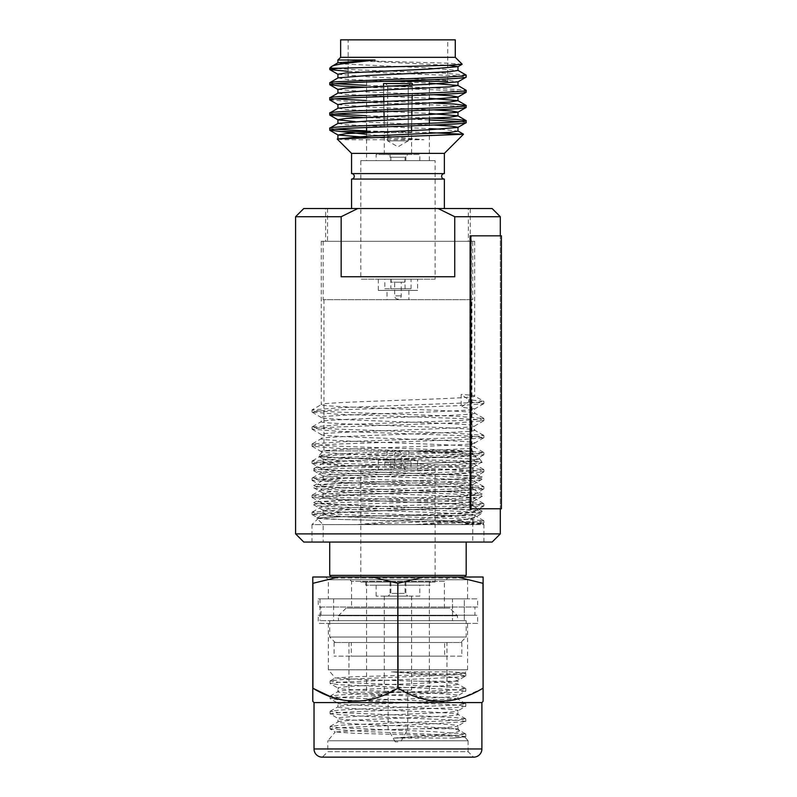 <?xml version="1.0" encoding="UTF-8"?>
<svg xmlns="http://www.w3.org/2000/svg" width="797" height="797" viewBox="0 0 797 797"><rect width="100%" height="100%" fill="white"/><g stroke="black" fill="none" stroke-linecap="round" stroke-linejoin="round"><path stroke-width="0.6" stroke-dasharray="3.98 2.99" d="M417.608 279.159L378.306 279.159L417.608 279.159L417.608 290.417L378.306 290.417L417.608 290.417M435.102 279.159L360.802 279.159L435.102 279.159L435.102 160.625L360.802 160.625L360.802 279.159M429.344 160.625L366.57 160.625L429.344 160.625L429.344 123.306M360.802 160.625L435.102 160.625M417.608 470.021L378.306 470.021L417.608 470.021L417.608 460.188L378.306 460.188L417.608 460.188M435.102 470.021L360.802 470.021L435.102 470.021L435.102 582.019L360.802 582.019L435.102 582.019M360.802 470.021L360.802 582.019M429.344 582.019L366.57 582.019L429.344 582.019L429.344 692.185L366.57 692.185L429.344 692.185M331.233 66.719L332.279 68.233L359.696 69.977L445.264 73.214L466.195 75.177M338.058 62.714L345.968 64.119L427.969 67.914L457.986 70.435M338.058 77.877L345.968 79.282L429.344 83.137M338.058 93.04L345.968 94.444L429.344 98.3M338.058 108.203L345.968 109.607L429.344 113.463M338.058 123.366L345.968 124.77L429.344 128.626M440.791 129.194L457.986 131.097M338.058 138.529L344.065 139.764L423.924 139.764L366.57 134.314M337.231 139.076L344.065 139.764M366.57 130.907L429.344 132.611M329.719 128.247L334.989 129.204M329.719 113.084L334.979 114.041M366.57 115.724L429.344 118.026M329.719 97.921L335.059 98.868M366.57 100.561L433.548 103.042M329.719 82.758L334.979 83.715M366.57 85.399L430.938 87.77L465.946 90.141M462.18 64.228L447.605 63.192L337.928 60.024M342.77 60.024L448.641 65.274M337.928 74.231L367.935 76.751L449.936 80.547L457.986 81.812M337.928 89.394L367.935 91.924L433.668 94.704M337.928 104.556L367.935 107.087L433.668 109.866M355.123 121.612L433.668 125.029M366.57 137.353L423.924 139.764M348.169 71.331L454.26 75.615L466.195 77.07M366.57 87.281L433.399 89.762L457.448 90.997L466.195 92.233M329.828 99.944L362.246 102.285M366.57 102.444L432.074 104.875L457.05 106.131L466.195 107.396M362.237 117.448L429.344 119.929M460.925 121.622L466.195 122.559M461.104 515.32L403.362 515.32L341.813 516.715L316.698 518.13L340.309 519.455L451.391 522.155L473.807 523.539L460.327 524.605L357.484 524.565L482.026 513.358C487.216 510.508 308.698 507.669 313.888 504.82C308.698 501.98 487.216 499.141 482.026 496.302C487.216 493.453 308.698 490.613 313.888 487.764C308.698 484.925 487.216 482.085 482.026 479.236C487.216 476.397 308.698 473.548 313.888 470.708C308.698 467.869 487.216 465.02 482.026 462.18L481.258 461.822C470.15 459.999 310.611 458.165 318.551 456.342L339.153 455.017L472.79 450.963L471.963 450.903L471.944 450.066L471.944 299.692L472.741 299.692L323.164 299.692L471.944 299.692M472.651 522.792L473.807 523.539L472.741 524.605L460.327 524.605L472.651 522.792L448.392 520.7L344.234 516.516L328.593 515.46L323.263 514.264L316.698 518.13L323.164 524.605L472.741 524.605L472.741 542.07L323.164 542.07L323.164 524.605L357.484 524.565L450.873 520.82L472.651 518.847L481.896 513.497L481.896 511.086L472.651 505.736L448.392 503.634L344.244 499.45L328.603 498.394L323.124 497.348L347.492 495.106L451.67 490.912L467.311 489.866L472.79 488.82L448.412 486.568L344.234 482.384L323.124 480.292L347.512 478.041L451.68 473.846L467.321 472.8L472.79 471.754L448.402 469.503L344.234 465.318L323.114 463.226L347.512 460.965L467.311 455.735L472.651 454.529L454.17 452.726L412.198 450.933C446.798 453.403 477.542 455.864 479.057 458.335C482.414 458.933 471.077 461.373 464.85 461.822L397.952 464.312C353.061 465.727 312.713 467.162 313.888 468.576L323.263 463.087M472.651 518.847L467.092 517.622L450.873 516.556L345.041 512.292L323.124 510.16L328.812 509.094L345.041 508.028L450.873 503.764L472.651 501.791L467.092 500.566L450.873 499.5L345.041 495.226L323.124 493.094L328.812 492.028L345.041 490.962L450.873 486.698L472.651 484.725L467.092 483.5L450.873 482.434L345.041 478.17L323.124 476.038L328.812 474.972L345.041 473.906L450.873 469.642L472.79 467.51L467.092 466.444L450.873 465.378L345.041 461.114L323.263 459.142L328.812 457.916L450.873 452.586L471.416 450.963M323.263 459.142L318.551 456.342L323.164 450.903L471.944 450.903M472.651 467.67L482.026 461.822L464.85 461.822M314.008 470.858L313.888 468.576C308.698 471.416 487.216 474.265 482.026 477.104L472.641 471.615M472.651 484.725L481.896 479.386L482.026 477.104C487.216 479.943 308.698 482.793 313.888 485.632L323.263 480.143M323.263 493.253L314.018 487.913L313.888 485.632C308.698 488.481 487.216 491.321 482.026 494.16L472.641 488.671M472.651 501.791L481.896 496.441L482.026 494.16C487.216 497.009 308.698 499.849 313.888 502.698L323.263 497.198M323.263 510.319L314.008 504.969L313.888 502.698C308.698 505.537 487.216 508.376 482.026 511.226C482.932 512.591 446.519 513.935 403.362 515.32M323.263 514.264L347.512 512.162L451.66 507.978L467.301 506.932L472.651 505.726M472.641 454.559L479.057 458.335L482.026 461.822L481.258 461.822M412.198 450.933L323.164 450.903M408.871 299.692L387.033 299.692L408.871 299.692L408.871 290.417L387.033 290.417L387.033 299.692M323.971 299.692L323.971 450.903L412.198 450.903M323.164 542.07L472.741 542.07M466.195 542.07L329.719 542.07L466.195 542.07M329.719 575.364L466.195 575.364M463.465 578.094L332.449 578.094L463.465 578.094L464.551 577.008M332.449 578.094L331.353 577.008M348.14 578.094L447.765 578.094L348.14 578.094L351.557 581.372L444.357 581.372L447.765 578.094M444.357 608.121L444.357 581.372L351.557 581.372L351.557 608.121L444.357 608.121L351.557 608.121M449.817 608.121L346.097 608.121L449.817 608.121L457.458 615.762L457.458 620.674L338.456 620.674L457.458 620.674M346.097 608.121L338.456 615.762L457.458 615.762L338.456 615.762L338.456 620.674M466.195 620.674L329.719 620.674L466.195 620.674L466.195 637.052L329.719 637.052L466.195 637.052L460.736 642.512L335.178 642.512L460.736 642.512M329.719 620.674L329.719 637.052L335.178 642.512M446.948 642.512L348.956 642.512L446.948 642.512L446.948 692.185L348.956 692.185L446.948 692.185M348.956 642.512L348.956 692.185M408.871 460.188L387.033 460.188L408.871 460.188L408.871 450.903M387.033 290.417L408.871 290.417M385.13 81.334L447.735 81.334L447.735 39.85L348.169 39.85L348.169 81.334M348.169 39.85L447.735 39.85M340.638 39.85L455.276 39.85M340.638 57.314L455.276 57.314M366.57 131.555L384.991 131.555M351.557 153.393L444.357 153.393M351.557 173.597L444.357 173.597M351.557 179.056L444.357 179.056M351.557 208.535L444.357 208.535L351.557 208.535M468.377 208.535L327.537 208.535L468.377 208.535L468.377 241.282L327.537 241.282L468.377 241.282M327.537 208.535L327.537 241.282M472.741 241.282L323.164 241.282L472.741 241.282L472.741 299.692M323.164 241.282L323.164 299.692M387.033 450.903L387.033 460.188M329.719 68.233L332.279 68.233M366.57 582.019L366.57 692.185M378.306 460.188L378.306 470.021M378.306 279.159L378.306 290.417M429.344 81.334L429.344 118.394M366.57 81.334L366.57 127.52M366.57 132.412L366.57 160.625M472.741 450.903L472.79 454.688M405.055 470.021L390.859 470.021L405.055 470.021L405.055 461.822L390.859 461.822L405.055 461.822M411.053 470.021L384.851 470.021L411.053 470.021L411.053 461.822L384.851 461.822L411.053 461.822M390.859 461.822L390.859 470.021M384.851 461.822L384.851 470.021M405.055 582.019L390.859 582.019L405.055 582.019L405.055 593.386L390.859 593.386L388.129 596.116L407.785 596.116L388.129 596.116M430.161 582.019L365.743 582.019L430.161 582.019L430.161 585.197L365.743 585.197L430.161 585.197M390.859 582.019L390.859 593.386L405.055 593.386L407.785 596.116M419.79 596.116L376.114 596.116L419.79 596.116L419.79 585.197L376.114 585.197L419.79 585.197M365.743 582.019L365.743 585.197M376.114 585.197L376.114 596.116M390.859 279.159L405.055 279.159L390.859 279.159L390.859 288.773L405.055 288.773L390.859 288.773M384.851 279.159L411.053 279.159L384.851 279.159L384.851 288.773L411.053 288.773L384.851 288.773M405.055 288.773L405.055 279.159M411.053 288.773L411.053 279.159M390.859 160.625L405.055 160.625L390.859 160.625L390.859 157.218L405.055 157.218L407.785 154.488L388.129 154.488L407.785 154.488M376.114 160.625L419.79 160.625L376.114 160.625L376.114 154.488L419.79 154.488L376.114 154.488M405.055 160.625L405.055 157.218L390.859 157.218L388.129 154.488M419.79 160.625L419.79 154.488M397.952 582.019L405.872 582.019L397.952 582.019M397.952 741.868L395.222 741.868L397.952 741.868M397.952 729.305L407.785 729.305L397.952 729.305M397.952 690.003L411.601 690.003L397.952 690.003M397.952 596.116L384.303 596.116L397.952 596.116M397.952 470.021L404.776 470.021L397.952 470.021M397.952 468.377L404.776 468.377L397.952 468.377M390.042 160.625L405.872 160.625L390.042 160.625L390.042 154.488L405.872 154.488L390.042 154.488M384.373 132.651L411.531 132.651L408.233 132.651L408.233 85.707L410.435 83.526L408.233 85.707L408.233 132.651L411.531 132.651L411.571 130.519L411.601 132.651L384.373 132.651M383.556 86.206L383.736 96.557L383.556 86.206M383.556 83.526L385.469 83.526L387.671 85.707L385.469 83.526L383.556 83.526L412.358 83.526L412.188 95.501L412.358 84.99M387.671 132.651L387.671 85.707L387.671 132.651M383.825 101.358L384.005 111.71L383.825 101.358M384.084 116.511L384.274 126.862L384.084 116.511M412.358 83.526L410.435 83.526L412.358 83.526M412.109 100.173L411.919 110.673L412.109 100.173M411.84 115.346L411.65 125.846L411.84 115.346M408.323 132.651L408.323 140.84L387.581 140.84L387.581 132.651M387.671 85.707L408.233 85.707L387.671 85.707M387.581 140.84L408.323 140.84L397.952 146.827L387.581 140.84M385.469 83.526L410.435 83.526L385.469 83.526M383.556 86.255L412.358 86.255L383.556 86.255M411.601 154.488L384.303 154.488L411.601 154.488L411.601 132.651M384.303 154.488L384.303 132.651M405.872 160.625L405.872 154.488M391.128 279.159L404.776 279.159L391.128 279.159L391.128 282.228L404.776 282.228L404.776 279.159M404.776 282.228L391.128 282.228M394.674 282.228L401.23 282.228L394.674 282.228L394.674 295.876L397.952 295.876L394.674 295.876A3.278 3.278 0 0 0 397.952 299.144A3.278 3.278 0 0 0 401.23 295.876L401.23 282.228M414.958 524.575L469.553 524.575L482.872 523.539C484.626 521.746 310.043 519.943 318.441 518.13C318.242 517.203 360.403 516.257 402.883 515.32L475.072 515.729C476.277 518.688 456.243 521.627 414.958 524.575L464.422 522.712L478.917 521.766L483.769 520.7L456.263 518.608L336.404 514.414L318.352 513.358L312.145 512.172L339.642 510.08L459.52 505.876L477.562 504.83L483.769 503.644L456.263 501.542L336.404 497.348L318.342 496.292L312.145 495.106L339.642 493.014L459.52 488.81L477.562 487.764L483.769 486.578L456.263 484.486L336.404 480.282L318.352 479.236L312.145 478.051L339.642 475.948L459.53 471.754L477.562 470.698L483.769 469.513L456.263 467.421L336.404 463.226L318.342 462.17L312.145 460.985L339.642 458.893L459.52 454.688L477.562 453.642L483.769 452.457L456.263 450.355L336.404 446.161L318.352 445.105L312.025 444.059L339.642 441.827L459.52 437.633L477.562 436.577L483.769 435.391L456.263 433.299L336.404 429.095L318.342 428.049L312.025 427.003L339.642 424.761L459.52 420.567L477.562 419.511L483.889 418.465L456.253 416.233L336.404 412.039L318.352 410.983L312.025 409.937L339.642 407.705L477.562 402.455L483.769 401.27L468.766 399.765L468.766 401.897L461.164 407.227L461.164 394.425L468.766 399.765M469.553 524.575L483.769 523.091L477.343 521.886L337.191 516.556L312.025 514.424L318.561 513.358L337.191 512.292L458.713 508.028L483.769 506.035L477.343 504.83L458.713 503.764L337.191 499.5L312.025 497.368L318.561 496.302L337.191 495.226L458.713 490.962L483.769 488.969L477.343 487.764L458.713 486.698L337.191 482.434L312.025 480.302L318.561 479.236L337.191 478.17L458.713 473.906L483.769 471.914L477.343 470.708L458.713 469.642L337.191 465.378L312.025 463.246L318.561 462.18L337.191 461.114L458.713 456.85L483.769 454.858L477.343 453.652L458.713 452.586L337.191 448.322L312.025 446.19L318.561 445.125L337.191 444.059L458.713 439.785L483.769 437.792L477.343 436.587L458.713 435.521L337.191 431.257L312.025 429.125L318.561 428.059L337.191 426.993L458.713 422.729L483.769 420.736L477.343 419.531L458.713 418.465L337.191 414.201L312.025 412.069L318.561 411.003L337.191 409.937L458.713 405.673L483.769 403.68L480.073 402.734L468.766 401.897M402.883 515.32C442.265 513.935 475.48 512.591 474.653 511.226C479.386 508.376 316.519 505.537 321.261 502.698C316.519 499.849 479.386 497.009 474.653 494.16C479.386 491.321 316.519 488.481 321.261 485.632C316.519 482.793 479.386 479.943 474.653 477.104C479.386 474.265 316.519 471.416 321.261 468.576C316.519 465.737 479.386 462.888 474.653 460.048C479.386 457.199 316.519 454.36 321.261 451.52C316.519 448.671 479.386 445.832 474.653 442.983C479.386 440.143 316.519 437.304 321.261 434.455C316.519 431.615 479.386 428.766 474.653 425.927C479.386 423.087 316.519 420.238 321.261 417.399C316.519 414.56 479.386 411.71 474.653 408.871L461.164 407.227M483.769 403.68L474.514 409.02L474.653 413.135L483.769 418.325M312.145 412.208L321.39 417.558L321.261 421.663L312.145 426.853M483.769 420.736L474.514 426.086L474.653 430.191L483.769 435.391M312.145 429.264L321.39 434.614L321.261 438.719L312.145 443.919M483.769 437.792L474.514 443.142L474.653 447.256L483.769 452.447M312.145 446.32L321.39 451.67L321.261 455.784L312.145 460.975M483.769 454.858L474.514 460.198L474.653 464.312L483.769 469.503M312.145 463.386L321.39 468.726L321.261 472.84L312.145 478.031M483.769 471.914L474.514 477.264L474.653 481.368L483.769 486.568M312.145 480.442L321.39 485.791L321.261 489.896L312.145 495.096M483.769 488.969L474.514 494.319L474.653 498.434L483.769 503.624M312.145 497.497L321.39 502.847L321.261 506.962L312.145 512.152M483.769 506.035L474.514 511.375L475.072 515.739M318.471 518.229L311.976 524.605L414.958 524.605M483.769 523.091L482.843 523.619L483.928 524.605L311.976 524.605L311.976 542.07L483.928 542.07L311.976 542.07M475.072 515.729L474.494 515.32C473.029 512.511 316.409 509.751 321.261 506.962C316.519 504.112 479.386 501.273 474.653 498.434C479.386 495.585 316.519 492.745 321.261 489.896C316.519 487.057 479.386 484.217 474.653 481.368C479.386 478.529 316.519 475.679 321.261 472.84C316.519 470.001 479.386 467.152 474.653 464.312C479.386 461.473 316.519 458.624 321.261 455.784C316.519 452.935 479.386 450.096 474.653 447.256C479.386 444.407 316.519 441.568 321.261 438.719C316.519 435.879 479.386 433.04 474.653 430.191C479.386 427.351 316.519 424.502 321.261 421.663C316.519 418.823 479.386 415.974 474.653 413.135C479.386 410.296 316.519 407.446 321.261 404.607L312.145 409.797M321.261 241.282L474.653 241.282L321.261 241.282L321.261 404.607C316.519 401.758 479.386 398.918 474.653 396.079L483.769 401.27M474.653 241.282L474.653 396.079C474.594 395.551 470.1 395.003 461.164 394.425M454.738 276.768L341.166 276.768L454.738 276.768L454.738 216.714L438.141 208.535L357.763 208.535L341.166 216.714L341.166 276.768L454.738 276.768M325.624 208.535L470.28 208.535L325.624 208.535L325.624 241.282L470.28 241.282L470.28 208.535M492.118 542.07L303.787 542.07M500.307 533.88L295.597 533.88M469.572 524.605L483.928 524.605L483.928 542.07M470.28 241.282L325.624 241.282M492.118 208.535L438.141 208.535M357.763 208.535L303.787 208.535M341.166 216.714L295.597 216.714M470.091 508.765L500.307 508.765L500.307 235.822L470.569 235.822L501.403 235.822M500.307 216.714L454.738 216.714M418.694 681.196L458.006 681.196L459.261 679.692L454.778 681.196C443.839 682.69 398.879 684.025 367.935 685.47C348.727 686.317 338.715 687.153 337.908 688C334.232 690.521 461.682 693.061 458.006 695.582C461.682 698.102 334.232 700.643 337.908 703.163C334.232 705.684 461.682 708.224 458.006 710.745C461.682 713.265 334.232 715.806 337.908 718.326C334.232 720.847 461.682 723.387 458.006 725.908C456.601 726.884 444.198 727.82 420.796 728.737L363.233 730.351L335.218 731.935L353.729 733.26L445.473 735.79L464.97 737.046L453.214 738.062L393.877 738.062L456.731 735.382L465.717 733.987L431.894 731.586L339.173 727.8L330.088 726.535L340.239 725.2L431.894 721.484L456.731 720.219L465.827 718.954L455.665 717.609L431.894 716.423L339.173 712.638L330.197 711.243L340.239 710.027L364.02 708.842L456.731 705.056L465.717 703.661L455.665 702.446L431.894 701.26L339.173 697.475L330.088 696.209L340.239 694.864L456.731 689.893L465.827 688.628L458.006 684.115C456.432 683.109 443.331 682.132 418.694 681.196L362.326 679.612L335.308 677.958L330.197 680.917L340.239 679.702L364.02 678.516L456.731 674.73L465.827 673.465L451.779 671.871L391.496 671.871L440.472 675.647L455.137 677.679C458.723 678.556 460.098 679.223 459.261 679.692L465.827 675.896L456.731 674.641L391.496 671.871M467.56 623.403L328.354 623.403L467.56 623.403L467.56 669.809L328.354 669.809L335.268 678.048L353.768 676.723L445.433 674.202L464.89 672.857L465.717 673.335M328.354 623.403L328.354 669.809L467.56 669.809L464.92 672.947L451.779 671.871M465.717 688.498L455.665 687.283L431.894 686.097L339.173 682.312L330.197 680.917M393.877 738.062L441.418 734.366L455.486 732.373C458.893 731.526 460.198 730.879 459.411 730.411L465.717 733.987M459.411 730.411L454.051 728.737L458.006 728.737L459.411 730.411M454.778 681.196L458.006 681.196L458.006 684.115C461.682 686.635 334.232 689.166 337.908 691.696C334.232 694.217 461.682 696.747 458.006 699.278C461.682 701.798 334.232 704.329 337.908 706.859C334.232 709.38 461.682 711.91 458.006 714.441C461.682 716.961 334.232 719.492 337.908 722.022C338.715 722.859 348.727 723.706 367.935 724.543C398.211 725.957 442.136 727.282 454.051 728.737M330.197 726.406L337.908 722.022L338.038 718.476L330.088 713.813L339.173 712.548L364.02 711.283L455.665 707.567L465.827 706.232L456.731 704.966L431.894 703.701L340.239 699.985L330.088 698.65L339.173 697.385L364.02 696.12L455.665 692.404L465.827 691.069L456.731 689.803L431.894 688.538L340.239 684.822L330.088 683.487L339.173 682.222L431.894 678.426L455.665 677.241L465.717 676.025M465.717 718.824L457.877 714.291L458.006 710.745L465.717 706.351M330.197 711.243L338.038 706.71L337.908 703.163L330.197 698.77M465.717 703.661L457.877 699.128L458.006 695.582L465.717 691.188M330.197 696.08L338.038 691.547L337.908 688L330.197 683.607M420.796 728.737L458.006 728.737L458.006 725.908L465.827 721.395L456.731 720.129L364.02 716.334L330.197 713.943M453.214 738.062L465.717 736.687L464.94 737.125L468.098 740.772L327.806 740.772L335.258 732.035L330.088 728.976L339.173 727.711L431.894 723.915L465.717 721.524M465.717 736.687L456.731 735.292L364.02 731.497L330.197 729.106M312.793 688.229L312.922 583.314L338.566 577.008L312.793 577.008L312.793 701.33M338.566 577.008L372.179 577.008L397.833 583.314L397.833 688.229L364.378 700.693L347.223 700.812L330.088 696.468M458.006 698.979L427.63 700.035L398.082 688.229L398.082 583.314L423.725 577.008L457.339 577.008L482.982 583.314L483.112 688.229L483.112 577.008L457.339 577.008M482.952 688.249L462.39 697.674M473.557 757.15L322.347 757.15L473.557 757.15L468.098 751.691L327.806 751.691L322.347 757.15L473.557 757.15M468.098 740.772L468.098 751.691L327.806 751.691L327.806 740.772L468.098 740.772M477.652 623.403L318.252 623.403L477.652 623.403L477.652 615.214L318.252 615.214L318.252 623.403M474.922 615.214L320.982 615.214L474.922 615.214L474.922 607.035L320.982 607.035L320.982 615.214M318.252 615.214L477.652 615.214M320.982 607.035L474.922 607.035M477.652 607.035L318.252 607.035L477.652 607.035L477.652 598.846L318.252 598.846L318.252 607.035M467.56 598.846L328.354 598.846L467.56 598.846L467.56 579.738L328.354 579.738L328.354 598.846M318.252 598.846L477.652 598.846M470.28 577.008L325.624 577.008L470.28 577.008L467.56 579.738L328.354 579.738L325.624 577.008M314.028 702.565L481.886 702.565M372.179 577.008L423.725 577.008M464.322 620.674L319.976 620.674L464.322 620.674L333.614 620.674L464.322 620.674L464.322 598.846L319.976 598.846L464.322 598.846L452.497 598.846L464.322 598.846L464.322 620.674M452.497 598.846L333.614 598.846L452.497 598.846L452.497 620.674L452.497 598.846M444.626 656.16L351.278 656.16L444.626 656.16L444.626 642.512L351.278 642.512L351.278 656.16M461.822 656.16L334.082 656.16L461.822 656.16L461.822 642.512L334.082 642.512L461.822 642.512M351.278 642.512L444.626 642.512M334.082 642.512L334.082 656.16M470.091 235.822L500.307 235.822L500.307 508.765L470.569 508.765L501.403 508.765M471.346 508.765L471.346 235.822M470.569 508.765L470.569 235.822M397.952 454.728L401.23 454.728L397.952 454.728M401.23 295.876L397.952 295.876L401.23 295.876M314.028 748.961L481.886 748.961M323.263 476.198L314.008 470.848M472.79 522.952L472.79 518.688M323.124 514.424L323.124 510.16M472.79 505.886L472.79 501.632M323.124 497.348L323.124 493.094M472.79 488.82L472.79 484.566M323.124 480.292L323.124 476.038M472.79 471.754L472.79 467.51M323.124 463.226L323.124 458.982M395.222 741.868L388.129 729.305L388.129 690.003M384.303 596.116L384.303 690.003M390.042 582.019L390.042 596.116M405.872 582.019L405.872 596.116M411.601 596.116L411.601 690.003M407.785 690.003L407.785 729.305L400.682 741.868M391.128 468.377L391.128 470.021M401.23 468.377L401.23 454.728A3.278 3.278 0 0 0 397.952 451.451A3.278 3.278 0 0 0 394.674 454.728L394.674 468.377M404.776 468.377L404.776 470.021M483.889 520.839L483.889 522.952M312.025 512.312L312.025 514.424M483.889 503.784L483.889 505.896M312.025 495.246L312.025 497.368M483.889 486.718L483.889 488.83M312.025 478.19L312.025 480.302M483.889 469.652L483.889 471.774M312.025 461.124L312.025 463.246M483.889 452.596L483.889 454.718M312.025 444.059L312.025 446.19M483.889 435.531L483.889 437.653M312.025 427.003L312.025 429.125M483.889 418.465L483.889 420.597M312.025 409.937L312.025 412.069M483.889 401.409L483.889 403.541M312.145 514.563L318.481 518.219M483.769 520.68L474.554 515.35M465.827 736.558L465.827 734.117M330.088 728.976L330.088 726.535M465.827 721.395L465.827 718.954M330.088 713.813L330.088 711.372M465.827 706.232L465.827 703.791M330.088 698.65L330.088 696.209M465.827 691.069L465.827 688.628M330.088 683.487L330.088 681.046M465.827 675.896L465.827 673.465M333.614 598.846L333.614 620.674M319.976 598.846L319.976 620.674"/><path stroke-width="1.2" d="M466.016 75.008L460.985 76.114L444.706 77.17L334.87 81.822L329.719 82.758L329.828 84.781L340.817 86.056L366.57 87.281M329.719 69.488L338.725 68.233L449.08 65.264L462.18 64.228L455.276 57.314L455.276 39.85L340.638 39.85L340.638 57.314L337.928 60.024L375.058 60.024L344.712 63.421C334.451 65.045 333.295 65.593 331.233 66.719L329.719 68.233L329.828 69.618L348.169 71.331M375.058 60.024L338.058 62.714L331.233 66.719M448.641 65.274L457.986 66.649L457.986 70.435L449.936 71.7L367.935 75.496L338.058 77.877L329.719 82.758M429.344 83.137L457.857 85.458L449.936 86.863L367.935 90.659L338.058 93.04L329.838 97.792M429.344 98.3L457.857 100.621L449.936 102.026L367.935 105.822L338.058 108.203L329.838 112.955M429.344 113.463L457.857 115.784L466.195 120.666C470.409 123.196 325.505 125.727 329.719 128.247L329.828 130.27L338.058 135.032L366.57 137.353M433.668 109.866L451.65 111.022L457.986 112.138L457.986 115.924L449.936 117.189L367.935 120.985L338.058 123.366L329.838 128.118M429.344 128.626L440.791 129.194M433.668 125.029L451.65 126.185L457.986 127.301L457.986 131.097L449.936 132.352L367.935 136.148L337.27 138.987L463.485 134.265L429.344 132.611M334.989 129.204L366.57 130.907M334.979 114.041L366.57 115.724M429.344 118.026L455.217 119.281L466.076 120.526M433.548 103.042L453.921 104.018L466.195 105.503C470.409 108.033 325.505 110.564 329.719 113.084L329.828 115.107L362.237 117.448M335.059 98.868L366.57 100.561M465.946 90.141L466.195 90.34C470.409 92.87 325.505 95.391 329.719 97.921L329.828 99.944L338.058 104.706M334.979 83.715L366.57 85.399M457.986 66.649L427.969 69.17L345.968 72.965L337.928 74.231L337.928 78.016M457.986 85.598L457.986 81.812L427.969 84.343L345.968 88.128L337.928 89.394L337.928 93.179M433.668 94.704L451.65 95.859L457.986 96.975L457.986 100.761M466.195 90.34L466.076 92.362L457.857 97.124L427.969 99.505L345.968 103.291L337.928 104.556L337.928 108.342M466.195 105.503L466.076 107.525L457.857 112.287L427.969 114.668L345.968 118.454L337.928 119.719L337.928 123.515M329.828 115.107L338.058 119.869L355.123 121.612M466.195 120.666L466.076 122.688L457.857 127.45L427.969 129.831L345.968 133.617L338.058 135.032M457.857 66.789L462.18 64.228M466.195 75.177L466.076 77.199L457.857 81.952M466.195 77.07C466.863 78.335 434.664 79.6 397.952 80.866C361.25 82.131 329.051 83.396 329.719 84.651M466.195 92.233C465.269 93.08 453.892 93.916 432.074 94.763C389.544 96.437 327.398 98.151 329.719 99.814M362.246 102.285L366.57 102.444M466.195 107.396C466.863 108.661 434.664 109.926 397.952 111.191C361.25 112.457 329.051 113.722 329.719 114.987M429.344 119.929L460.925 121.622M466.195 122.559C468.516 124.232 406.37 125.946 363.84 127.62C342.013 128.456 330.635 129.303 329.719 130.14L341.016 131.555L366.57 131.555M366.57 134.314L341.016 131.555M329.719 542.07L329.719 575.364L331.353 577.008M466.195 542.07L466.195 575.364L329.719 575.364M464.551 577.008L466.195 575.364M429.344 81.334L385.13 81.334L429.344 81.334M447.735 81.334L385.13 81.334M444.357 208.535L444.357 179.056A2.73 2.73 0 0 1 441.628 176.326A2.73 2.73 0 0 1 444.357 173.597L444.357 153.393L351.557 153.393L351.557 173.597A2.73 2.73 0 0 1 354.286 176.326A2.73 2.73 0 0 1 351.557 179.056L351.557 208.535M444.357 173.597L351.557 173.597M444.357 153.393L463.485 134.265M351.557 153.393L337.231 139.076M429.344 118.394L429.344 123.306M366.57 127.52L366.57 132.412M455.276 57.314L340.638 57.314M338.725 68.233L329.719 68.233M444.357 179.056L351.557 179.056M383.556 83.526L383.556 86.206L383.556 83.526L412.358 83.526L412.358 84.99M383.736 96.557L383.825 101.358L383.736 96.557M384.005 111.71L384.084 116.511L384.005 111.71M412.188 95.501L412.109 100.173L412.188 95.501M411.919 110.673L411.84 115.346L411.919 110.673M411.65 125.846L411.571 130.519L411.65 125.846M454.738 276.768L341.166 276.768L341.166 216.714L357.763 208.535L438.141 208.535L454.738 216.714L454.738 276.768M357.763 208.535L303.787 208.535L295.597 216.714L295.597 533.88L303.787 542.07L492.118 542.07L500.307 533.88L500.307 508.765M438.141 208.535L492.118 208.535L500.307 216.714L454.738 216.714M295.597 216.714L341.166 216.714M500.307 235.822L500.307 216.714M295.597 533.88L500.307 533.88M397.833 583.314L372.179 577.008L338.566 577.008L312.922 583.314L312.922 688.229C340.996 705.405 369.3 705.405 397.833 688.229L397.833 583.314L398.082 688.229C426.156 705.405 454.459 705.405 482.982 688.229L482.952 688.249M473.557 757.15L473.697 757.15A8.189 8.189 0 0 0 481.886 748.961L481.886 702.565L314.028 702.565L312.793 701.33L312.793 577.008L338.566 577.008M330.088 696.468L312.793 688.229M462.39 697.674L458.006 698.979M457.339 577.008L483.112 577.008L483.112 701.33L482.982 583.314L457.339 577.008L423.725 577.008L398.082 583.314M314.028 702.565L314.028 748.961A8.189 8.189 0 0 0 322.207 757.15L322.347 757.15M473.697 757.15L322.207 757.15M423.725 577.008L372.179 577.008M481.886 702.565L483.112 701.33M470.858 235.822L501.403 235.822L501.403 508.765L470.858 508.765L470.858 235.822L470.091 235.822L470.091 508.765L470.858 508.765M481.886 748.961L314.028 748.961M466.076 75.048L457.857 70.295M457.857 85.458L466.076 90.21M457.857 100.621L466.076 105.373M457.857 130.947L463.455 134.185M337.928 62.853L337.928 60.024M337.928 138.678L337.928 134.882M338.058 74.37L329.828 69.618M338.058 89.533L329.828 84.781"/></g></svg>

